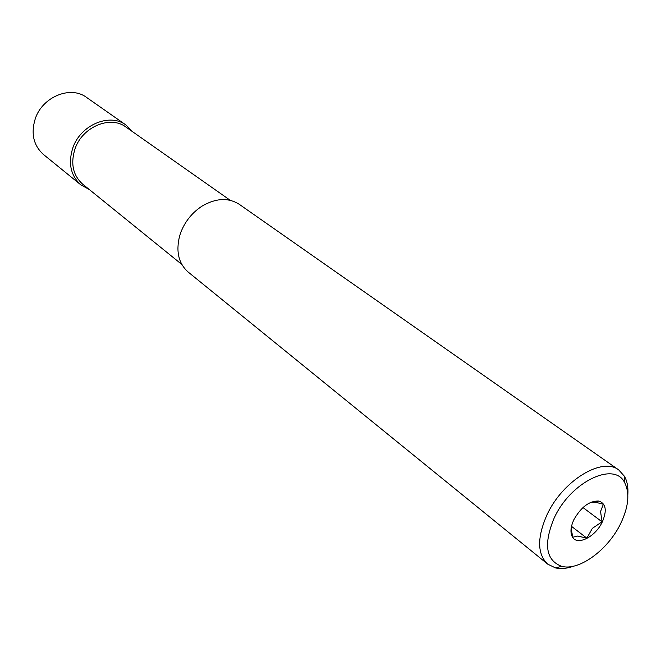 <?xml version="1.0" encoding="UTF-8"?>
<svg xmlns="http://www.w3.org/2000/svg" width="661" height="661" viewBox="0 0 661 661"><rect width="100%" height="100%" fill="white"/><g stroke="black" fill="none" stroke-linecap="round" stroke-linejoin="round"><path stroke-width="0.99" d="M627.843 494.502C628.314 487.297 627.206 481.258 624.505 476.366L618.779 469.963C602.254 456.52 562.428 480.811 546.92 514.977C536.972 537.781 537.236 554.166 547.705 564.139L555.438 567.89C560.875 569.146 566.998 568.551 573.789 566.122M554.133 518.141C543.334 544.309 545.854 560.379 561.693 566.353C579.201 571.17 608.252 549.696 620.753 523.372C628.586 506.772 629.916 493.246 624.744 482.803C614.49 460.742 570.484 481.852 554.133 518.141M618.779 469.963L239.348 204.373C228.549 197.49 216.238 198.003 202.423 205.901C192.665 212.148 185.551 220.733 181.097 231.656L179.577 236.175C175.768 251.626 178.66 263.607 188.228 272.101L547.705 564.139M230.251 200.316L125.896 127.019C110.428 115.121 82.435 126.78 75.048 148.766C70.388 163.548 72.95 175.363 82.732 184.212L181.841 264.466M132.754 131.836L126.028 125.053C109.842 112.626 80.568 124.83 72.85 147.824C67.984 163.275 70.661 175.628 80.873 184.89L89.243 189.484M126.028 125.053L86.574 97.431C70.694 85.286 42.478 96.688 35.273 118.724C30.737 133.53 33.48 145.47 43.494 154.517L80.873 184.89M573.88 519.695C581.118 506.979 589.43 500.757 598.816 501.03C605.988 503.575 607.153 510.54 602.303 521.926C595.321 537.186 576.483 546.407 572.112 536.418C570.137 532.105 570.724 526.528 573.88 519.695M571.145 528.304L572.748 537.228L577.722 536.054L586.869 538.161L592.33 528.362L602.039 521.81L600.56 511.482L603.386 504.26L595.057 502.129L591.141 502.162M571.501 526.346L586.869 538.161M582.969 507.549L602.039 521.81M561.693 566.353L555.438 567.89M595.057 502.129L598.816 501.03M572.12 534.873L572.112 536.418M624.744 482.803L624.505 476.366"/></g></svg>
